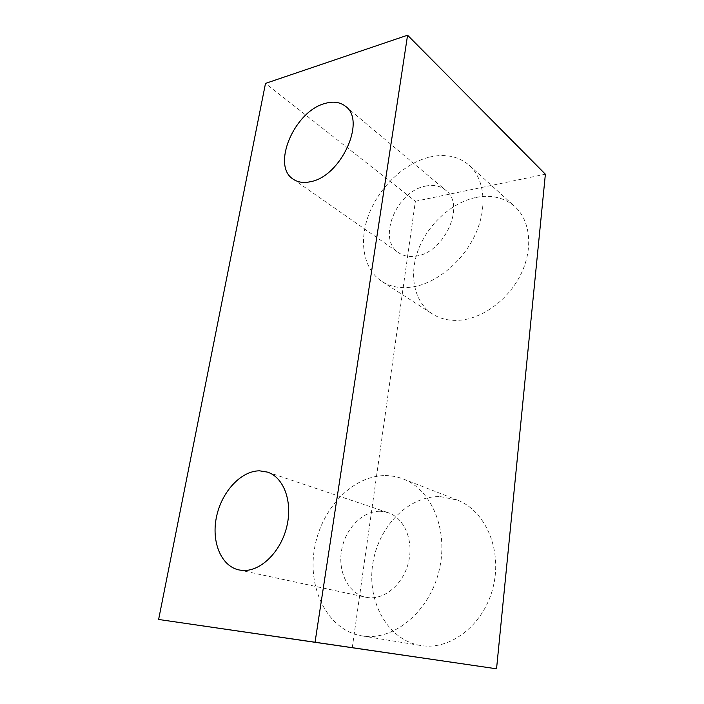 <?xml version="1.0" encoding="UTF-8"?>
<svg xmlns="http://www.w3.org/2000/svg" width="704" height="704" viewBox="0 0 704 704"><rect width="100%" height="100%" fill="white"/><g stroke="black" fill="none" stroke-linecap="round" stroke-linejoin="round"><path stroke-width="0.53" stroke-dasharray="3.52 2.64" d="M476.159 197.428C491.392 194.506 504.293 197.56 514.862 206.606C530.182 220.308 533.368 247.808 521.47 273.046C509.634 298.294 484.37 317.61 461.296 320.091C450.234 321.209 440.616 319.158 432.441 313.958C413.97 301.963 408.672 275.026 418.352 249.638C428.006 224.233 451.669 202.435 476.159 197.428M429.572 157.089C445.333 153.463 458.586 156.226 469.348 165.387C484.924 179.309 487.705 208.322 474.839 235.462C462.026 262.618 435.406 283.87 411.55 287.135C400.101 288.631 390.236 286.739 381.955 281.459C363.246 269.298 358.486 241.05 369.002 214.025C379.491 186.974 404.237 163.249 429.572 157.089M425.55 186.12C433.497 184.466 440.202 185.83 445.685 190.221C466.11 204.741 444.347 253.07 415.844 256.115C409.156 257.145 403.418 256.027 398.658 252.762C376.851 239.228 396.466 191.162 425.55 186.12M439.921 496.566L457.142 499.99C484.678 510.277 502.172 548.293 493.46 585.763C485.038 623.295 451.854 650.214 421.854 645.674L420.526 645.471C387.578 640.033 366.89 601.559 372.706 564.212C378.127 526.786 408.003 495.942 439.921 496.566M385.422 475.596C391.53 475.622 397.452 476.749 403.19 478.966C431.508 489.491 448.994 530.13 439.076 570.715C429.466 611.362 394.178 640.763 363.167 636.073L361.794 635.862C327.756 630.203 307.472 589.028 314.415 549.006C320.945 508.886 352.405 475.482 385.422 475.596M380.468 511.271L388.054 512.644C403.902 517.757 413.653 539.563 408.734 561.352C403.999 583.176 385.458 599.614 368.491 597.652L365.64 597.194C348.146 593.472 337.594 571.516 341.651 549.894C345.506 528.238 362.93 510.646 380.468 511.271M352.264 647.786L415.378 201.274L265.505 83.398M415.378 201.274L545.38 174.205M469.348 165.387L514.862 206.606M345.62 106.392L445.685 190.221M403.19 478.966L457.142 499.99M267.485 472.111L388.054 512.644M238.929 569.923L365.64 597.194M361.794 635.862L420.526 645.471M293.163 179.15L398.658 252.762M381.955 281.459L432.441 313.958"/><path stroke-width="1.06" d="M324.773 103.523C333.142 101.05 340.094 102.001 345.62 106.392C366.362 120.718 340.912 176.185 310.913 181.614C303.855 183.242 297.942 182.424 293.163 179.15C271.295 165.739 294.219 111.478 324.773 103.523M259.582 470.826L267.485 472.111C283.897 477.356 293.058 502.075 286.598 527.393C280.324 552.737 259.679 572.246 241.912 570.381L238.929 569.923C220.722 566.034 211.068 541.086 216.621 516.278C221.962 491.418 241.173 470.774 259.582 470.826M315.049 642.233L158.62 619.467L265.505 83.398L407.581 35.2L315.049 642.233L496.549 668.8L158.62 619.467M496.549 668.8L545.38 174.205L407.581 35.2"/></g></svg>
